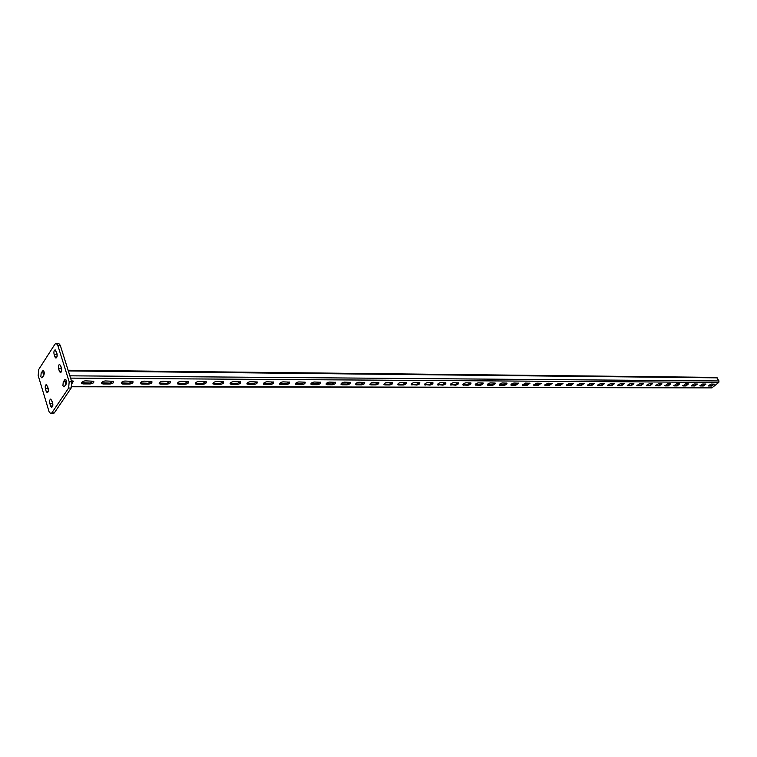 <?xml version="1.0" encoding="UTF-8"?>
<svg xmlns="http://www.w3.org/2000/svg" width="757" height="757" viewBox="0 0 757 757"><rect width="100%" height="100%" fill="white"/><g stroke="black" fill="none" stroke-linecap="round" stroke-linejoin="round"><path stroke-width="1.14" d="M43.234 376.267L44.171 372.113M40.85 376.664L41.171 372.879L43.083 370.523C44.36 371.441 44.578 373.097 43.736 375.491L41.834 377.838L40.85 376.664M65.357 385.427L66.389 380.903M62.916 385.701L63.257 381.812L65.263 379.408C66.625 380.355 66.862 382.058 65.973 384.518L63.966 386.912L62.916 385.701M60.257 345.239L57.74 345.173L56.16 343.328L58.668 343.394L60.257 345.239L71.716 381.783L71.158 388.038L54.315 412.906L53.236 413.634L50.728 413.672L51.807 412.934L54.315 412.906M57.74 345.173L69.18 381.774L71.716 381.783M50.728 413.672L49.063 411.704L38.181 375.567L38.692 369.53L54.949 344.17L56.16 343.328M71.158 388.038L68.632 388.038L51.807 412.934M46.215 391.483L45.392 388.767C44.985 386.448 45.325 385.02 46.423 384.49L48.249 388.398C48.666 390.716 48.325 392.145 47.227 392.684L46.215 391.483L48.249 391.483M50.624 406.055L49.792 403.311C49.375 400.983 49.716 399.554 50.814 399.024L52.678 402.989C53.104 405.307 52.763 406.736 51.665 407.275L50.624 406.055L52.697 406.036M59.425 371.432L58.573 368.697C58.147 366.322 58.507 364.865 59.652 364.316L61.525 368.243C61.951 370.618 61.591 372.084 60.446 372.633L59.425 371.432L61.497 371.46M54.911 356.907L54.078 354.2C53.652 351.835 54.012 350.368 55.157 349.829L56.993 353.699C57.418 356.064 57.059 357.531 55.914 358.07L54.911 356.907L56.945 356.944M68.632 388.038L69.18 381.774M48.429 390.555L47.71 386.619M52.858 405.165L52.119 401.125M61.686 370.646L60.929 366.341M57.154 356.074L56.425 351.873M71.896 382.474L73.42 381.121M65.339 382.957L66.484 382.957M81.548 382.673L89.951 383.051L93.679 381.206M437.584 384.348L442.495 384.414L445.627 382.73M450.368 384.395L455.175 384.471L458.297 382.796M424.554 384.291L429.579 384.367L432.739 382.673M411.278 384.225L416.416 384.319L419.596 382.607M397.756 384.168L403.008 384.263L406.216 382.55M383.969 384.111L389.344 384.215L392.58 382.484M369.927 384.045L375.425 384.159L378.68 382.427M355.601 383.979L361.231 384.102L364.514 382.361M341 383.913L346.763 384.045L350.065 382.294M326.106 383.846L332.011 383.988L335.332 382.228M310.919 383.78L316.956 383.931L320.306 382.162M295.419 383.704L301.608 383.875L304.986 382.096M279.598 383.638L285.938 383.808L289.344 382.03M263.455 383.562L269.956 383.752L273.381 381.954M246.971 383.477L253.633 383.685L257.096 381.888M230.147 383.402L236.979 383.619L240.461 381.812M212.963 383.316L219.956 383.553L223.476 381.746M195.401 383.231L202.583 383.487L206.122 381.67M177.46 383.146L184.822 383.421L188.398 381.594M159.121 383.061L166.682 383.345L170.287 381.519M140.376 382.966L148.135 383.279L151.769 381.443M121.205 382.872L129.173 383.203L132.844 381.367M101.599 382.777L109.784 383.127L113.484 381.282M713.993 384.054L711.353 385.455L708.486 385.445M705.59 384.017L702.931 385.427L700.007 385.417M482.938 382.91L479.872 384.565L475.273 384.509M470.731 382.853L467.637 384.518L462.934 384.452M494.936 382.966L491.889 384.613L487.385 384.556M506.726 383.023L503.698 384.651L499.289 384.613M518.308 383.08L515.299 384.698L510.984 384.66M529.692 383.137L526.702 384.745L522.481 384.707M540.877 383.184L537.915 384.783L533.78 384.755M551.881 383.241L548.929 384.83L544.889 384.802M562.697 383.297L559.764 384.868L555.808 384.84M573.333 383.345L570.418 384.916L566.539 384.887M583.789 383.402L580.903 384.953L577.099 384.935M594.084 383.449L591.208 384.991L587.489 384.972M604.2 383.496L601.351 385.029L597.699 385.01M614.164 383.553L611.325 385.076L607.757 385.058M623.967 383.6L621.147 385.114L617.646 385.095M633.609 383.648L630.808 385.143L627.383 385.133M643.1 383.695L640.318 385.181L636.959 385.171M652.42 383.742L650.017 385.824L646.364 385.71L649.156 383.723L652.42 383.742L649.686 385.218L646.393 385.209M661.646 383.79L658.902 385.256L655.676 385.247M664.816 385.275L665.148 385.881L667.551 383.818L670.711 383.837L667.977 385.294L664.816 385.275M676.919 385.322L673.815 385.313L673.768 385.815L676.531 383.865L679.644 383.884L676.919 385.322L677.241 385.919L674.137 385.909M688.416 383.931L685.719 385.36L682.682 385.351L682.984 385.938L685.378 383.913L688.444 383.931L686.05 385.947L682.984 385.938M697.065 383.969L694.396 385.398L691.406 385.379M71.395 380.762L73.457 381.159L72.038 383.43M65.225 383.856L66.285 383.865M81.784 383.534C81.254 382.171 82.418 381.273 85.295 380.837L93.726 381.244C94.256 382.607 93.092 383.506 90.234 383.941L83.185 383.922L81.784 383.534L81.529 382.73M437.66 384.935C437.518 383.856 438.54 383.099 440.735 382.654L445.882 382.862C446.015 383.931 445.002 384.688 442.817 385.133L437.518 384.613M450.453 384.982C450.32 383.913 451.333 383.156 453.5 382.72L458.543 382.919C458.676 383.988 457.663 384.736 455.506 385.171L450.311 384.67M424.639 384.887C424.488 383.79 425.51 383.033 427.724 382.588L432.976 382.796C433.127 383.884 432.105 384.651 429.9 385.086L424.488 384.547M411.373 384.83C411.202 383.733 412.234 382.957 414.476 382.522L419.832 382.739C420.003 383.837 418.971 384.603 416.738 385.039L411.221 384.48M397.86 384.783C397.671 383.667 398.712 382.891 400.973 382.455L406.443 382.673C406.623 383.78 405.582 384.556 403.339 385.001L398.579 384.982L397.699 384.414M384.083 384.726C383.884 383.6 384.925 382.824 387.215 382.38L392.798 382.607C392.987 383.733 391.946 384.509 389.675 384.953L384.83 384.935L383.913 384.348M370.041 384.679C369.823 383.544 370.873 382.749 373.192 382.313L378.888 382.55C379.096 383.676 378.055 384.461 375.746 384.906L370.816 384.887L369.87 384.282M355.724 384.622C355.497 383.468 356.547 382.682 358.894 382.238L364.713 382.484C364.94 383.619 363.89 384.414 361.553 384.859L356.519 384.84L355.544 384.206M341.123 384.565C340.877 383.402 341.946 382.607 344.312 382.162L350.264 382.408C350.5 383.572 349.441 384.367 347.085 384.811L341.956 384.793L340.943 384.13M326.239 384.509C325.983 383.335 327.052 382.531 329.446 382.086L335.521 382.342C335.777 383.515 334.717 384.319 332.332 384.755L327.09 384.736L326.059 384.054M311.061 384.452C310.777 383.26 311.856 382.446 314.278 382.011L320.495 382.276C320.76 383.458 319.691 384.263 317.278 384.707L311.941 384.688L310.862 383.979M295.561 384.386C295.268 383.193 296.347 382.37 298.807 381.925L305.156 382.2C305.44 383.392 304.371 384.215 301.92 384.651L296.479 384.641L295.372 383.903M279.759 384.329C279.447 383.118 280.535 382.285 283.014 381.85L289.505 382.134C289.817 383.335 288.729 384.159 286.26 384.603L280.696 384.584L279.551 383.818M263.616 384.263C263.285 383.042 264.382 382.209 266.899 381.765L273.542 382.058C273.864 383.279 272.775 384.102 270.268 384.547L264.59 384.528L263.417 383.733M247.142 384.196C246.801 382.957 247.899 382.124 250.453 381.679L257.238 381.982C257.579 383.212 256.481 384.054 253.945 384.49L248.154 384.471L246.933 383.648M230.327 384.13C229.958 382.881 231.065 382.039 233.648 381.594L240.594 381.907C240.953 383.156 239.855 383.998 237.282 384.433L231.368 384.414L230.109 383.553M213.143 384.064C212.755 382.796 213.871 381.944 216.493 381.509L223.599 381.831C223.977 383.089 222.87 383.941 220.268 384.376L214.222 384.357L212.925 383.458M195.59 383.998C195.183 382.72 196.309 381.859 198.959 381.414L206.245 381.755C206.642 383.023 205.525 383.884 202.885 384.319L196.716 384.301L195.363 383.364M177.658 383.922C177.233 382.635 178.359 381.765 181.046 381.329L188.502 381.67C188.919 382.957 187.802 383.818 185.124 384.263L178.822 384.244L177.422 383.269M159.33 383.846C158.885 382.54 160.02 381.67 162.746 381.235L170.382 381.585C170.817 382.891 169.682 383.761 166.985 384.196L160.531 384.178L159.093 383.165M140.594 383.78C140.121 382.455 141.266 381.575 144.029 381.131L151.854 381.509C152.318 382.824 151.173 383.695 148.429 384.14L141.843 384.111L140.348 383.061M121.432 383.695C120.94 382.361 122.095 381.471 124.896 381.036L132.91 381.424C133.393 382.749 132.248 383.638 129.466 384.073L122.729 384.054L121.186 382.957M101.835 383.619C101.324 382.266 102.488 381.377 105.318 380.932L113.541 381.329C114.052 382.682 112.888 383.572 110.077 384.007L103.179 383.988L101.835 383.619L101.58 382.843M68.092 370.23L716.529 377.402L718.999 380.951L718.772 382.408L711.902 387.877L71.735 386.761M711.353 385.455L711.675 386.032L714.381 384.149L711.126 384.045L708.353 385.815M711.675 386.032L708.42 385.938M702.931 385.427L703.262 386.004L705.978 384.102L702.676 383.998L699.884 385.786M703.262 386.004L699.951 385.909M479.872 384.565L480.193 385.256C482.304 384.821 483.307 384.083 483.212 383.033L478.358 382.853C476.238 383.288 475.226 384.026 475.33 385.076L475.197 384.793M480.193 385.256L475.33 385.076M467.637 384.518L467.958 385.218C470.097 384.774 471.1 384.036 470.986 382.976L466.038 382.787C463.899 383.222 462.887 383.969 463 385.029L462.868 384.736M467.958 385.218L463 385.029M491.889 384.613L492.211 385.294C494.302 384.859 495.296 384.13 495.21 383.089L490.451 382.91C488.35 383.345 487.347 384.083 487.442 385.124L487.319 384.849M492.211 385.294L487.442 385.124M503.698 384.651L504.02 385.332C506.092 384.897 507.086 384.168 507.001 383.146L502.336 382.976C500.254 383.411 499.26 384.14 499.346 385.162L499.213 384.906M504.02 385.332L499.346 385.162M515.299 384.698L515.631 385.379L518.592 383.203L514.012 383.033C511.959 383.468 510.966 384.196 511.032 385.209L510.909 384.953M515.631 385.379L511.032 385.209M526.702 384.745L527.033 385.417L529.985 383.26L525.481 383.089L522.406 385.01M527.033 385.417L522.519 385.256M537.915 384.783L538.236 385.455L541.179 383.307L536.76 383.146L533.704 385.058M538.236 385.455L533.817 385.294M548.929 384.83L549.26 385.493L552.184 383.364L547.85 383.203L544.803 385.114M549.26 385.493L544.917 385.332M559.764 384.868L560.095 385.521L563.009 383.411L558.742 383.26L555.723 385.162M560.095 385.521L555.827 385.379M570.418 384.916L570.75 385.559L573.645 383.468L569.463 383.316L566.454 385.209M570.75 385.559L566.558 385.417M580.903 384.953L581.234 385.597L584.111 383.515L580.004 383.373L577.014 385.256M581.234 385.597L577.118 385.455M591.208 384.991L591.539 385.635L594.406 383.562L590.365 383.421L587.394 385.304M591.539 385.635L587.498 385.493M601.351 385.029L601.683 385.663L604.531 383.619L600.566 383.477L597.604 385.351M601.683 385.663L597.708 385.531M611.325 385.076L611.656 385.701L614.495 383.667L610.596 383.525L607.653 385.389M611.656 385.701L607.748 385.568M621.147 385.114L621.478 385.729L624.307 383.714L620.475 383.581L617.542 385.436M621.478 385.729L617.636 385.606M630.808 385.143L631.139 385.767L633.95 383.761L630.184 383.629L627.279 385.474M631.139 385.767L627.364 385.644M640.318 385.181L640.649 385.796L643.45 383.799L639.75 383.676L636.855 385.521M640.649 385.796L636.94 385.673M658.902 385.256L659.233 385.862L662.006 383.894L658.429 383.771L655.562 385.597M659.233 385.862L655.638 385.748M670.711 383.837L668.308 385.89L665.148 385.881M679.644 383.884L677.241 385.919M694.396 385.398L694.718 385.975L697.443 384.064L694.093 383.96L691.283 385.748M694.718 385.975L691.359 385.871M710.776 385.455L710.123 384.291M41.171 372.879L43.66 372.908M63.257 381.812L65.783 381.821M54.078 354.2L56.586 354.248M58.573 368.697L61.09 368.725M64.534 379.9L65.991 379.91M49.792 403.311L52.29 403.292M42.383 371.015L43.783 371.025M45.392 388.767L47.89 388.767M712.394 387.698L71.811 386.477M718.772 382.408L70.571 378.122M102.895 383.099L103.179 383.988M109.784 383.127L110.077 384.007M122.435 383.174L122.729 384.054M129.173 383.203L129.466 384.073M141.55 383.25L141.843 384.111M148.135 383.279L148.429 384.14M160.238 383.326L160.531 384.178M166.682 383.345L166.985 384.196M178.52 383.392L178.822 384.244M184.822 383.421L185.124 384.263M196.413 383.458L196.716 384.301M202.583 383.487L202.885 384.319M213.919 383.534L214.222 384.357M219.956 383.553L220.268 384.376M231.065 383.6L231.368 384.414M236.979 383.619L237.282 384.433M247.842 383.667L248.154 384.471M253.633 383.685L253.945 384.49M264.278 383.723L264.59 384.528M269.956 383.752L270.268 384.547M280.383 383.79L280.696 384.584M285.938 383.808L286.26 384.603M296.157 383.846L296.479 384.641M301.608 383.875L301.92 384.651M311.619 383.913L311.941 384.688M316.956 383.931L317.278 384.707M326.778 383.969L327.09 384.736M332.011 383.988L332.332 384.755M341.634 384.026L341.956 384.793M346.763 384.045L347.085 384.811M356.197 384.083L356.519 384.84M361.231 384.102L361.553 384.859M370.485 384.14L370.816 384.887M375.425 384.159L375.746 384.906M384.509 384.196L384.83 384.935M389.344 384.215L389.675 384.953M398.258 384.244L398.579 384.982M403.008 384.263L403.339 385.001M411.751 384.301L412.082 385.029M416.416 384.319L416.738 385.039M424.999 384.348L425.32 385.067M429.579 384.367L429.9 385.086M438 384.395L438.322 385.114M442.495 384.414L442.817 385.133M450.765 384.452L451.096 385.162M455.175 384.471L455.506 385.171M82.901 383.023L83.185 383.922M89.951 383.051L90.234 383.941M718.999 380.951L69.843 375.813M717.229 377.847L68.31 370.93M708.448 385.502L708.741 386.023M691.387 385.408L691.699 385.966M685.719 385.36L686.05 385.947M667.977 385.294L668.308 385.89M655.694 385.247L656.016 385.852M649.686 385.218L650.017 385.824M646.421 385.209L646.752 385.815M637.006 385.171L637.337 385.786M627.449 385.133L627.771 385.758M617.731 385.095L618.053 385.72M607.852 385.058L608.183 385.692M597.822 385.02L598.153 385.654M587.621 384.982L587.952 385.616M577.25 384.944L577.582 385.587M566.709 384.897L567.04 385.55M555.998 384.859L556.329 385.512M545.097 384.811L545.428 385.474M534.007 384.774L534.338 385.436M522.727 384.726L523.059 385.398M511.259 384.679L511.59 385.36M499.582 384.641L499.913 385.322M487.707 384.594L488.028 385.285M475.614 384.547L475.935 385.237M463.303 384.499L463.625 385.199M699.979 385.455L700.282 385.994"/></g></svg>
